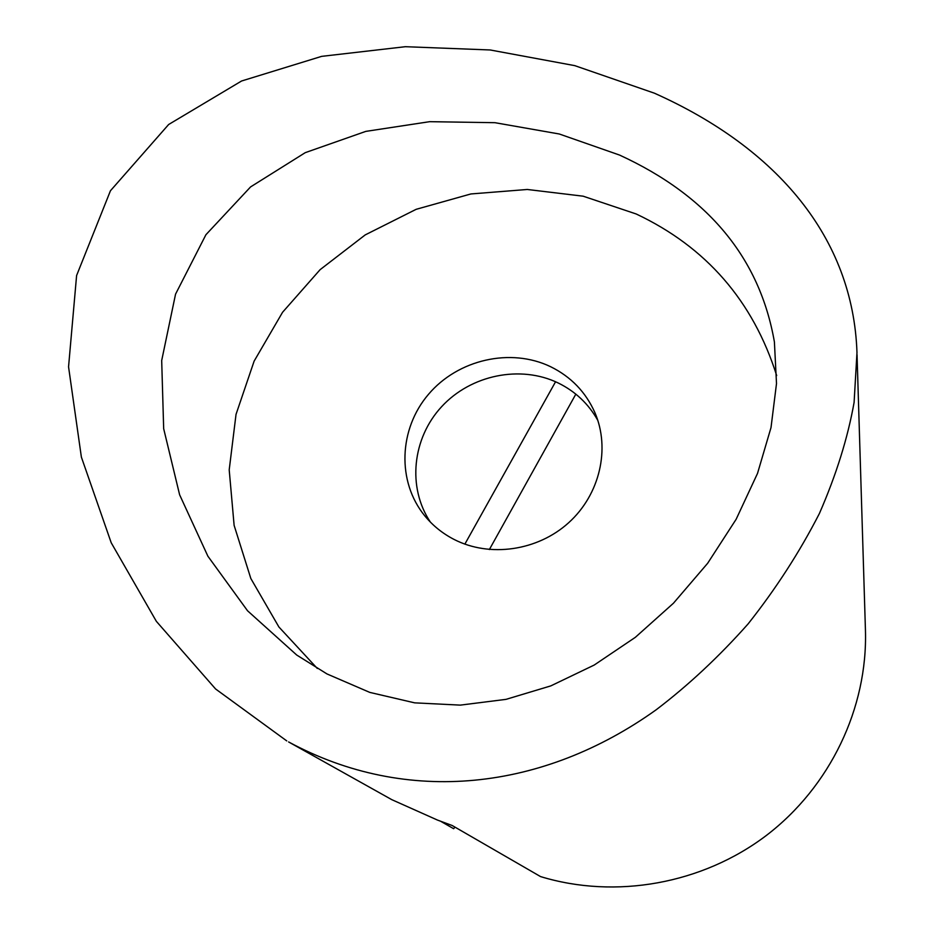 <?xml version="1.0" encoding="UTF-8"?>
<svg xmlns="http://www.w3.org/2000/svg" width="934" height="934" viewBox="0 0 934 934"><rect width="100%" height="100%" fill="white"/><g stroke="black" fill="none" stroke-linecap="round" stroke-linejoin="round"><path stroke-width="1.4" d="M430.387 522.106C407.131 487.478 412.291 438.244 441.677 406.629C470.923 374.873 520.471 364.692 558.263 383.01C575.391 391.439 588.583 403.908 597.842 420.44M454.041 539.42C489.708 557.75 537.529 550.943 568.666 522.725C599.861 494.576 610.521 448.67 594.876 412.571C585.711 392.046 570.978 376.764 550.686 366.747C510.711 347.401 457.987 359.45 428.496 394.311C398.795 428.986 396.763 481.664 424.783 515.848C432.816 525.644 442.564 533.501 454.041 539.42M326.958 673.928L369.782 692.398L414.638 702.847L460.334 705.123L506.03 699.356L550.803 685.895L594.199 665.055L635.342 637.327L673.449 603.224L707.657 563.272L736.132 519.292L757.521 473.398L771.017 427.562L776.504 383.57L774.403 341.949C759.832 258.088 708.206 195.79 619.534 155.056L559.291 133.994L494.985 122.693L429.663 121.677L365.789 131.39L305.266 152.651L250.581 186.917L205.912 234.738L175.557 294.14L161.687 360.547L163.672 428.694L179.62 494.786L207.885 556.197L247.545 610.778L296.72 655.038L326.958 673.928M776.679 375.573C752.991 300.841 706.162 246.985 636.194 213.979L583.155 196.187L527.29 189.474L470.876 193.957L416.155 209.321L365.241 234.889L320.117 269.657L282.558 312.283L254.118 361.154L236.033 414.369L229.204 469.86L234.119 525.363L250.837 578.52L278.904 626.994L317.338 668.487M286.75 740.907L215.591 688.977L156.363 621.344L111.216 542.771L81.375 457.088L68.556 366.84L76.6 275.53L110.457 190.746L168.634 124.514L241.567 81.001L321.67 56.355L405.356 46.7L490.163 49.969L574.76 65.637L654.419 93.19C777.508 148.226 853.116 238.053 856.98 352.597L854.096 402.426C847.815 437.824 836.257 474.857 819.387 513.537C799.656 552.017 775.897 588.805 748.111 623.9C719.005 656.695 688.346 685.322 656.158 709.793C543.366 790.433 407.434 806.17 288.606 741.946L391.778 799.656L437.486 820.075L452.149 825.493L540.564 876.594C615.541 899.442 702.216 884.054 766.335 835.475C830.291 786.65 867.733 707.809 865.444 630.31L857.038 354.675M555.567 381.761L464.863 544.125L555.567 381.761M454.998 827.139L453.644 828.703L440.218 821.033M489.358 549.554L575.834 394.136"/></g></svg>

